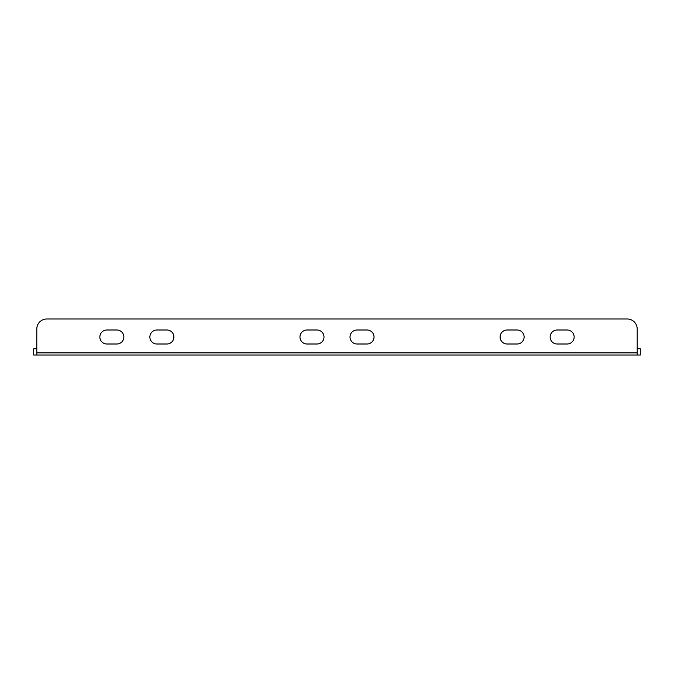 <?xml version="1.0" encoding="UTF-8"?>
<svg xmlns="http://www.w3.org/2000/svg" width="674" height="674" viewBox="0 0 674 674"><rect width="100%" height="100%" fill="white"/><g stroke="black" fill="none" stroke-linecap="round" stroke-linejoin="round"><path stroke-width="1.01" d="M116.855 329.999L106.846 329.999A7.001 7.001 0 0 0 99.845 337A7.001 7.001 0 0 0 106.846 344.001L116.855 344.001A7.001 7.001 0 0 0 123.856 337A7.001 7.001 0 0 0 116.855 329.999A7.001 7.001 0 0 1 123.856 337A7.001 7.001 0 0 1 116.855 344.001M106.846 329.999A7.001 7.001 0 0 0 99.845 337A7.001 7.001 0 0 0 106.846 344.001M166.891 329.999L156.882 329.999A7.001 7.001 0 0 0 149.881 337A7.001 7.001 0 0 0 156.882 344.001L166.891 344.001A7.001 7.001 0 0 0 173.892 337A7.001 7.001 0 0 0 166.891 329.999M36.8 328.996L36.8 348.812L33.7 348.812L33.7 355.013L640.3 355.013L640.3 348.812L637.2 348.812L637.2 328.996A10.009 10.009 0 0 0 627.191 318.987L46.809 318.987A10.009 10.009 0 0 0 36.8 328.996L36.8 352.89L637.2 352.89L637.2 328.996M36.8 355.013L36.8 352.89M637.2 352.89L637.2 355.013M316.991 344.001A7.001 7.001 0 0 0 323.992 337A7.001 7.001 0 0 0 316.991 329.999L306.982 329.999A7.001 7.001 0 0 0 299.972 337A7.001 7.001 0 0 0 306.982 344.001L316.991 344.001A7.001 7.001 0 0 0 323.992 337A7.001 7.001 0 0 0 316.991 329.999M367.018 344.001A7.001 7.001 0 0 0 374.028 337A7.001 7.001 0 0 0 367.018 329.999L357.009 329.999A7.001 7.001 0 0 0 350.008 337A7.001 7.001 0 0 0 357.009 344.001L367.018 344.001A7.001 7.001 0 0 0 374.028 337A7.001 7.001 0 0 0 367.018 329.999M567.154 344.001A7.001 7.001 0 0 0 574.155 337A7.001 7.001 0 0 0 567.154 329.999L557.145 329.999A7.001 7.001 0 0 0 550.144 337A7.001 7.001 0 0 0 557.145 344.001L567.154 344.001M517.118 344.001A7.001 7.001 0 0 0 524.119 337A7.001 7.001 0 0 0 517.118 329.999L507.109 329.999A7.001 7.001 0 0 0 500.108 337A7.001 7.001 0 0 0 507.109 344.001L517.118 344.001A7.001 7.001 0 0 0 524.119 337A7.001 7.001 0 0 0 517.118 329.999M46.809 318.987L627.191 318.987M357.009 329.999A7.001 7.001 0 0 0 350.008 337A7.001 7.001 0 0 0 357.009 344.001M306.982 329.999A7.001 7.001 0 0 0 299.972 337A7.001 7.001 0 0 0 306.982 344.001M507.109 329.999A7.001 7.001 0 0 0 500.108 337A7.001 7.001 0 0 0 507.109 344.001"/></g></svg>
